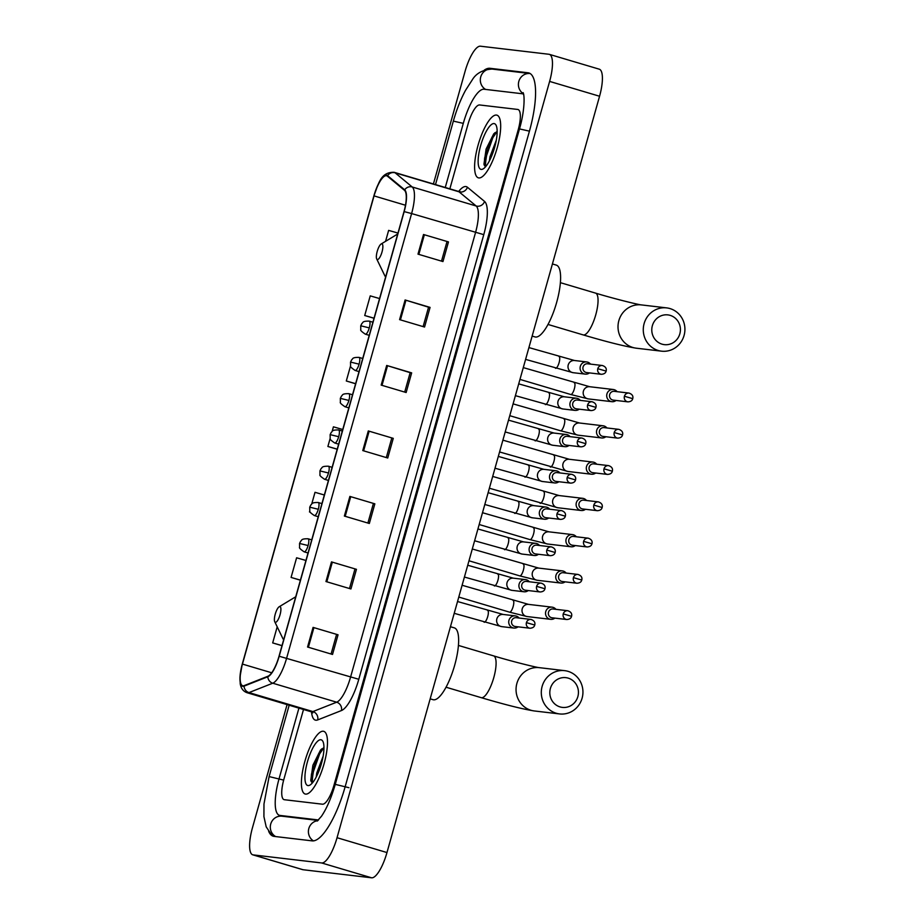 <?xml version="1.0" encoding="UTF-8"?>
<svg xmlns="http://www.w3.org/2000/svg" width="924" height="924" viewBox="0 0 924 924"><rect width="100%" height="100%" fill="white"/><g stroke="black" fill="none" stroke-linecap="round" stroke-linejoin="round"><path stroke-width="1.39" d="M305.613 794.097A32.687 9.552 -73.5 0 0 323.839 764.598A32.687 9.552 -73.5 0 0 323.758 731.334A32.687 9.552 -73.5 0 0 323.273 731.242A32.687 9.552 -73.5 0 0 305.047 760.741A32.687 9.552 -73.5 0 0 305.128 794.005A32.687 9.552 -73.5 0 0 305.613 794.097A32.687 9.552 -73.5 0 0 323.839 764.598A32.687 9.552 -73.5 0 0 323.758 731.334A32.687 9.552 -73.5 0 0 323.273 731.242A32.687 9.552 -73.5 0 0 305.047 760.741A32.687 9.552 -73.5 0 0 305.128 794.005A32.687 9.552 -73.5 0 0 305.613 794.097M478.805 177.928A32.687 9.552 -73.5 0 0 497.031 148.417A32.687 9.552 -73.5 0 0 496.95 115.165A32.687 9.552 -73.5 0 0 496.477 115.061A32.687 9.552 -73.5 0 0 478.251 144.571A32.687 9.552 -73.5 0 0 478.332 177.824A32.687 9.552 -73.5 0 0 478.805 177.928A32.687 9.552 -73.5 0 0 497.031 148.417A32.687 9.552 -73.5 0 0 496.95 115.165A32.687 9.552 -73.5 0 0 496.477 115.061A32.687 9.552 -73.5 0 0 478.251 144.571A32.687 9.552 -73.5 0 0 478.332 177.824A32.687 9.552 -73.5 0 0 478.805 177.928M242.966 685.793A21.795 6.376 106.5 0 1 242.654 685.724A21.795 6.376 106.5 0 1 242.446 664.09L374.047 195.9A21.795 6.376 106.5 0 1 386.671 175.768A21.795 6.376 106.5 0 1 387.375 176.149L404.504 190.332A21.795 6.376 106.5 0 1 404.007 211.596L279.025 656.225A21.795 6.376 106.5 0 1 267.925 676.241L244.179 685.608A21.795 6.376 106.5 0 1 242.966 685.793M242.827 686.313A22.338 6.526 -73.5 0 0 244.052 686.128L267.81 676.761A22.338 6.526 -73.5 0 0 279.187 656.248L404.169 211.608A22.338 6.526 -73.5 0 0 404.677 189.824L387.549 175.641A22.338 6.526 -73.5 0 0 373.885 195.876L242.284 664.067A22.338 6.526 -73.5 0 0 242.827 686.313M312.3 783.009A27.235 7.97 106.5 0 1 319.808 751.593M485.504 166.828A27.235 7.97 106.5 0 1 493 135.424M479.648 104.966A20.432 5.971 -73.5 0 0 468.11 123.897L449.849 188.854L468.11 123.897A20.432 5.971 -73.5 0 1 479.648 104.966L517.729 109.448L479.648 104.966M303.511 709.493L283.864 779.359A20.432 5.971 -73.5 0 0 284.061 799.653A20.432 5.971 -73.5 0 0 284.361 799.71L322.441 804.203A20.432 5.971 -73.5 0 0 333.968 785.261L518.214 129.799A20.432 5.971 -73.5 0 0 518.018 109.506A20.432 5.971 -73.5 0 0 517.729 109.448A20.432 5.971 -73.5 0 1 518.018 109.506A20.432 5.971 -73.5 0 1 518.214 129.799L333.968 785.261A20.432 5.971 -73.5 0 1 322.441 804.203L284.361 799.71A20.432 5.971 -73.5 0 1 284.061 799.653A20.432 5.971 -73.5 0 1 283.864 779.359L303.511 709.493M405.105 299.977L430.076 307.392L424.555 327.038L399.584 319.623L405.105 299.977L405.948 300.231L400.427 319.866M423.515 234.5L448.475 241.915L442.954 261.561L417.994 254.135L423.515 234.5L424.359 234.754L418.838 254.389M349.884 496.419L374.855 503.834L369.334 523.481L344.363 516.066L349.884 496.419L350.727 496.673L345.206 516.308M331.485 561.896L356.456 569.323L350.935 588.958L325.964 581.543L331.485 561.896L332.328 562.15L326.807 581.797M313.074 627.384L338.045 634.8L332.524 654.446L307.553 647.019L313.074 627.384L313.917 627.639L308.397 647.274M386.694 365.454L411.665 372.88L406.144 392.515L381.173 385.1L386.694 365.454L387.537 365.708L382.016 385.354M368.295 430.942L393.266 438.357L387.745 458.004L362.774 450.577L368.295 430.942L369.138 431.196L363.617 450.831M379.568 298.556L370.235 295.865L364.714 315.511L374.024 318.283M397.967 233.067L388.634 230.388L385.562 241.337M309.494 511.954L310.256 512.185L309.494 511.954L309.771 510.972M324.347 494.998L315.015 492.307L311.734 503.973M305.948 560.475L296.604 557.784L291.083 577.431L300.392 580.203M277.2 626.819L272.684 642.919L281.993 645.68M350.554 365.869L346.304 380.988L355.613 383.76M330.157 438.415L327.893 446.477L337.214 449.237M342.758 429.51L333.425 426.83L332.132 431.416M393.266 438.357L369.138 431.196M411.665 372.88L410.152 372.695M404.7 392.088L410.164 372.672L387.537 365.708M338.045 634.8L313.917 627.639M356.456 569.323L332.328 562.15M374.855 503.834L350.727 496.673M448.475 241.915L424.359 234.754M430.076 307.392L428.563 307.218M423.111 326.611L428.563 307.195L405.948 300.231M327.893 446.477L337.237 449.156M291.083 577.431L300.416 580.122M272.684 642.919L282.016 645.599M346.304 380.988L355.636 383.679M364.714 315.511L374.047 318.191M391.753 438.161L386.301 457.576M373.354 503.638L367.891 523.053M354.943 569.115L349.48 588.53M336.532 634.603L331.081 654.019M446.973 241.718L441.51 261.134M523.619 94.294A36.775 10.753 -73.5 0 0 522.672 93.844A36.775 10.753 -73.5 0 0 522.141 93.728L484.061 89.247A36.775 10.753 -73.5 0 0 463.305 123.331L445.264 187.491M298.926 708.131L279.06 778.793A36.775 10.753 -73.5 0 0 279.406 815.314A36.775 10.753 -73.5 0 0 279.937 815.43L318.018 819.911A36.775 10.753 -73.5 0 0 318.526 819.934M287.075 704.608L252.46 827.754A27.235 7.97 -73.5 0 0 252.714 854.804A27.235 7.97 -73.5 0 0 253.118 854.885L321.656 862.958A27.235 7.97 -73.5 0 0 337.041 837.71L549.618 81.416A27.235 7.97 -73.5 0 0 549.364 54.354A27.235 7.97 -73.5 0 0 548.971 54.273L480.422 46.2A27.235 7.97 -73.5 0 0 465.049 71.448L433.414 183.968M252.714 854.804L302.656 869.646A27.235 7.97 -73.5 0 0 303.049 869.727L371.598 877.8A27.235 7.97 -73.5 0 0 386.971 852.552L599.561 96.246A27.235 7.97 -73.5 0 0 599.306 69.196L549.364 54.354M268.676 831.346A58.57 17.117 -73.5 0 0 273.204 836.208A58.57 17.117 -73.5 0 0 274.047 836.382L312.127 840.863A58.57 17.117 -73.5 0 0 345.195 786.59L529.44 131.127A58.57 17.117 -73.5 0 0 528.886 72.95A58.57 17.117 -73.5 0 0 528.031 72.777L489.951 68.295A58.57 17.117 -73.5 0 0 484.361 70.062M316.239 776.992L316.759 773.007L323.123 756.248M308.004 785.585A23.839 6.965 -73.5 0 0 310.025 785.03A23.839 6.965 -73.5 0 0 321.125 764.656A23.839 6.965 -73.5 0 0 322.95 741.522A23.839 6.965 -73.5 0 0 320.882 739.754A23.839 6.965 -73.5 0 0 307.426 761.838A23.839 6.965 -73.5 0 0 308.004 785.585M323.966 747.62L320.547 749.988L312.901 765.245L310.753 780.33L312.093 782.975M312.127 782.998L312.451 774.37L319.635 753.892L323.92 747.631M310.938 781.173L311.457 774.081L318.653 753.603L321.621 748.925M577.858 696.604A14.98 14.31 96.7 0 0 568.179 678.124A14.98 14.31 96.7 0 0 550.392 688.449A14.98 14.31 96.7 0 0 560.083 706.929A14.98 14.31 96.7 0 0 577.858 696.604M542.145 686.359A21.795 20.813 -83.3 0 1 564.679 670.651A21.795 20.813 -83.3 0 1 582.097 698.221A21.795 20.813 -83.3 0 1 559.574 713.929A21.795 20.813 -83.3 0 1 542.145 686.359M279.857 606.583A8.177 2.391 -73.5 0 0 279.163 606.779A8.177 2.391 -73.5 0 0 275.352 613.767A8.177 2.391 -73.5 0 0 274.728 621.69A8.177 2.391 -73.5 0 0 275.433 622.302A8.177 2.391 -73.5 0 0 280.053 614.726A8.177 2.391 -73.5 0 0 279.857 606.583M430.18 698.844L433.033 699.687A37.457 10.949 -73.5 0 0 433.575 699.803A37.457 10.949 -73.5 0 0 454.458 665.996A37.457 10.949 -73.5 0 0 454.365 627.881L450.45 626.726M679.833 333.841A14.98 14.31 96.7 0 0 670.143 315.361A14.98 14.31 96.7 0 0 652.367 325.687A14.98 14.31 96.7 0 0 662.046 344.167A14.98 14.31 96.7 0 0 679.833 333.841M644.12 323.596A21.795 20.813 -83.3 0 1 666.643 307.888A21.795 20.813 -83.3 0 1 684.072 335.458A21.795 20.813 -83.3 0 1 661.549 351.166A21.795 20.813 -83.3 0 1 644.12 323.596M381.82 243.821A8.177 2.391 -73.5 0 0 381.127 244.017A8.177 2.391 -73.5 0 0 377.327 251.005A8.177 2.391 -73.5 0 0 376.692 258.928A8.177 2.391 -73.5 0 0 377.408 259.54A8.177 2.391 -73.5 0 0 382.016 251.963A8.177 2.391 -73.5 0 0 381.82 243.821M532.155 336.082L534.996 336.925A37.457 10.949 -73.5 0 0 535.539 337.041A37.457 10.949 -73.5 0 0 556.421 303.234A37.457 10.949 -73.5 0 0 556.329 265.119L552.425 263.964M555.913 609.32A6.133 5.856 96.7 0 0 545.761 611.572A6.133 5.856 96.7 0 0 554.874 618.121M563.236 613.917A4.424 4.227 96.7 0 1 567.81 610.729L553.095 608.997A4.424 4.227 96.7 0 0 551.385 617.648A4.424 4.227 96.7 0 0 552.055 617.786L566.77 619.519C569.519 619.334 571.113 618.271 571.552 616.32L563.236 613.917A4.424 4.227 96.7 0 0 566.77 619.519M566.112 573.053A6.133 5.856 96.7 0 0 555.959 575.306A6.133 5.856 96.7 0 0 565.072 581.843M573.423 577.639A4.424 4.227 96.7 0 1 578.008 574.451L563.293 572.718A4.424 4.227 96.7 0 0 561.584 581.369A4.424 4.227 96.7 0 0 562.254 581.508L576.969 583.24C579.718 583.056 581.312 581.993 581.75 580.041L573.423 577.639A4.424 4.227 96.7 0 0 576.969 583.24M576.31 536.775A6.133 5.856 96.7 0 0 566.146 539.027A6.133 5.856 96.7 0 0 575.271 545.564M583.622 541.36A4.424 4.227 96.7 0 1 588.195 538.172L573.492 536.44A4.424 4.227 96.7 0 0 571.771 545.091A4.424 4.227 96.7 0 0 572.453 545.229L587.167 546.962C589.905 546.789 591.499 545.714 591.949 543.762L583.622 541.36A4.424 4.227 96.7 0 0 587.167 546.962M586.509 500.496A6.133 5.856 96.7 0 0 576.345 502.748A6.133 5.856 96.7 0 0 585.47 509.286M593.82 505.093A4.424 4.227 96.7 0 1 598.394 501.894L583.691 500.161A4.424 4.227 96.7 0 0 581.97 508.812A4.424 4.227 96.7 0 0 582.651 508.951L597.366 510.695C600.103 510.51 601.697 509.436 602.136 507.495L593.82 505.093A4.424 4.227 96.7 0 0 597.366 510.695M596.696 464.218A6.133 5.856 96.7 0 0 586.544 466.47A6.133 5.856 96.7 0 0 595.668 473.007M604.019 468.815A4.424 4.227 96.7 0 1 608.593 465.615L593.878 463.883A4.424 4.227 96.7 0 0 592.169 472.545A4.424 4.227 96.7 0 0 592.85 472.684L607.553 474.416C610.302 474.231 611.896 473.169 612.335 471.217L604.019 468.815A4.424 4.227 96.7 0 0 607.553 474.416M606.895 427.939A6.133 5.856 96.7 0 0 596.742 430.191A6.133 5.856 96.7 0 0 605.867 436.74M614.217 432.536A4.424 4.227 96.7 0 1 618.791 429.348L604.077 427.616A4.424 4.227 96.7 0 0 602.367 436.267A4.424 4.227 96.7 0 0 603.049 436.405L617.752 438.138C620.501 437.953 622.095 436.89 622.533 434.938L614.217 432.536A4.424 4.227 96.7 0 0 617.752 438.138M617.093 391.672A6.133 5.856 96.7 0 0 606.941 393.924A6.133 5.856 96.7 0 0 616.065 400.462M624.416 396.257A4.424 4.227 96.7 0 1 628.99 393.07L614.275 391.337A4.424 4.227 96.7 0 0 612.566 399.988A4.424 4.227 96.7 0 0 613.236 400.127L627.95 401.859C630.699 401.674 632.293 400.612 632.732 398.66L624.416 396.257A4.424 4.227 96.7 0 0 627.95 401.859M519.103 618.041A6.133 5.856 96.7 0 0 508.835 620.778A6.133 5.856 96.7 0 0 518.064 626.83M526.426 622.637A4.424 4.227 96.7 0 1 531 619.438L516.285 617.706A4.424 4.227 96.7 0 0 514.576 626.356A4.424 4.227 96.7 0 0 515.245 626.495L529.96 628.239C532.709 628.054 534.303 626.98 534.742 625.04L526.426 622.637A4.424 4.227 96.7 0 0 529.96 628.239M529.302 581.762A6.133 5.856 96.7 0 0 519.022 584.511A6.133 5.856 96.7 0 0 528.262 590.552M536.613 586.359A4.424 4.227 96.7 0 1 541.198 583.159L526.484 581.427A4.424 4.227 96.7 0 0 524.774 590.09A4.424 4.227 96.7 0 0 525.444 590.228L540.159 591.961C542.908 591.776 544.502 590.713 544.941 588.761L536.613 586.359A4.424 4.227 96.7 0 0 540.159 591.961M539.5 545.483A6.133 5.856 96.7 0 0 529.221 548.232A6.133 5.856 96.7 0 0 538.461 554.284M546.812 550.08A4.424 4.227 96.7 0 1 551.385 546.893L536.682 545.16A4.424 4.227 96.7 0 0 534.961 553.811A4.424 4.227 96.7 0 0 535.643 553.95L550.357 555.682C553.095 555.497 554.689 554.435 555.139 552.483L546.812 550.08A4.424 4.227 96.7 0 0 550.357 555.682M549.699 509.216A6.133 5.856 96.7 0 0 539.42 511.954A6.133 5.856 96.7 0 0 548.66 518.006M557.01 513.802A4.424 4.227 96.7 0 1 561.584 510.614L546.881 508.881A4.424 4.227 96.7 0 0 545.16 517.532A4.424 4.227 96.7 0 0 545.841 517.671L560.556 519.404C563.293 519.219 564.887 518.156 565.326 516.204L557.01 513.802A4.424 4.227 96.7 0 0 560.556 519.404M559.886 472.938A6.133 5.856 96.7 0 0 549.618 475.675A6.133 5.856 96.7 0 0 558.858 481.727M567.209 477.523A4.424 4.227 96.7 0 1 571.783 474.335L557.068 472.603A4.424 4.227 96.7 0 0 555.359 481.254A4.424 4.227 96.7 0 0 556.04 481.392L570.743 483.125C573.492 482.952 575.086 481.878 575.525 479.926L567.209 477.523A4.424 4.227 96.7 0 0 570.743 483.125M570.085 436.659A6.133 5.856 96.7 0 0 559.817 439.397A6.133 5.856 96.7 0 0 569.057 445.449M577.408 441.245A4.424 4.227 96.7 0 1 581.981 438.057L567.267 436.324A4.424 4.227 96.7 0 0 565.557 444.975A4.424 4.227 96.7 0 0 566.239 445.114L580.942 446.846C583.691 446.673 585.285 445.599 585.724 443.659L577.408 441.245A4.424 4.227 96.7 0 0 580.942 446.846M580.284 400.381A6.133 5.856 96.7 0 0 570.016 403.13A6.133 5.856 96.7 0 0 579.244 409.17M587.606 404.978A4.424 4.227 96.7 0 1 592.18 401.778L577.465 400.046A4.424 4.227 96.7 0 0 575.756 408.708A4.424 4.227 96.7 0 0 576.426 408.847L591.141 410.579C593.889 410.395 595.483 409.332 595.922 407.38L587.606 404.978A4.424 4.227 96.7 0 0 591.141 410.579M590.482 364.102A6.133 5.856 96.7 0 0 580.203 366.851A6.133 5.856 96.7 0 0 589.443 372.903M597.793 368.699A4.424 4.227 96.7 0 1 602.379 365.511L587.664 363.779A4.424 4.227 96.7 0 0 585.955 372.43A4.424 4.227 96.7 0 0 586.625 372.568L601.339 374.301C604.088 374.116 605.682 373.053 606.121 371.102L597.793 368.699A4.424 4.227 96.7 0 0 601.339 374.301M489.431 160.811L489.951 156.826L496.327 140.078M481.196 169.415A23.839 6.965 -73.5 0 0 483.217 168.849A23.839 6.965 -73.5 0 0 494.317 148.475A23.839 6.965 -73.5 0 0 496.142 125.352A23.839 6.965 -73.5 0 0 494.086 123.573A23.839 6.965 -73.5 0 0 480.63 145.669A23.839 6.965 -73.5 0 0 481.196 169.415M497.17 131.451L493.739 133.818L486.105 149.076L483.957 164.16L485.285 166.794M485.331 166.817L485.654 158.2L492.839 137.722L497.112 131.451M484.13 165.003L484.661 157.912L491.845 137.433L494.814 132.756M242.446 664.09L271.691 672.776M458.685 191.441A34.049 9.956 106.5 0 1 465.823 186.544A34.049 9.956 106.5 0 1 467.428 187.249L484.557 201.432A34.049 9.956 106.5 0 1 483.772 234.65L358.789 679.279A34.049 9.956 106.5 0 1 341.453 710.544L317.694 719.923A34.049 9.956 106.5 0 1 311.538 711.919M404.169 211.608L411.607 213.56L286.625 658.2A27.235 7.97 106.5 0 1 272.753 683.206L248.995 692.584A27.235 7.97 106.5 0 1 247.493 692.815A27.235 7.97 106.5 0 1 247.101 692.734L311.018 711.723A27.235 7.97 -73.5 0 0 311.411 711.803A27.235 7.97 -73.5 0 0 312.913 711.572L336.671 702.205A27.235 7.97 -73.5 0 0 350.543 677.188L475.525 232.559A27.235 7.97 -73.5 0 0 476.149 205.983L459.02 191.799A27.235 7.97 -73.5 0 0 458.142 191.314L459.979 191.476M244.052 686.128A6.815 6.353 -111.5 0 0 248.995 692.584L312.913 711.572A6.815 6.353 68.5 0 1 317.694 719.923M358.789 679.279L279.187 656.248M404.677 189.824A6.815 6.468 -50.4 0 1 412.231 186.995A27.235 7.97 106.5 0 1 411.607 213.56L483.772 234.65M341.453 710.544A6.815 6.353 68.5 0 0 336.671 702.205L272.753 683.206A6.815 6.353 -111.5 0 1 267.81 676.761M387.549 175.641A6.815 6.468 -50.4 0 1 395.102 172.8L412.231 186.995L476.149 205.983A6.815 6.468 129.6 0 0 484.557 201.432M247.101 692.734C243.301 691.395 241.002 688.426 240.228 683.806L239.94 677.2L242.284 664.067L373.885 195.888C378.586 183.934 380.492 171.852 394.213 172.326A27.235 7.97 106.5 0 1 395.102 172.8L459.02 191.799A6.815 6.468 129.6 0 0 467.428 187.249M374.047 195.9L405.486 205.243M435.504 184.592L453.349 121.113L463.294 123.366M453.349 121.113C456.618 109.586 460.683 99.318 465.546 90.309L472.176 80.018C476.068 73.377 482.686 69.727 492.03 69.057A10.892 10.407 96.7 0 0 485.654 89.432M492.03 69.057L530.11 73.55A10.892 10.407 96.7 0 0 523.504 93.786M529.429 131.162L519.484 128.91L335.25 784.372C331.254 798.001 326.669 808.615 321.494 816.239L317.221 821.066M348.937 787.698L335.25 784.372M313.409 840.863A10.892 10.407 -83.3 0 1 317.717 820.685M275.641 836.567A10.892 10.407 -83.3 0 1 282.016 816.192L318.006 820.431M274.717 836.463L270.836 833.806L266.193 826.841L263.918 816.597L263.975 804.019L269.103 776.576L282.802 779.902M599.561 96.246L549.618 81.416M386.971 852.552L337.041 837.71M371.598 877.8L321.656 862.958M303.049 869.727L253.118 854.885M492.873 69.161L489.951 68.295M529.695 73.273L528.031 72.777M282.871 816.296L279.937 815.43M458.443 645.437L493.601 655.878A21.795 6.376 106.5 0 1 493.809 677.523A21.795 6.376 106.5 0 1 481.508 697.724A21.795 6.376 106.5 0 1 481.185 697.655C505.105 704.712 522.811 709.147 534.326 710.96L559.574 713.929M493.601 655.878C512.219 661.549 537.433 667.694 539.42 667.671A21.795 20.813 96.7 0 0 516.897 683.379A21.795 20.813 96.7 0 0 534.326 710.96M295.715 596.869A22.523 6.584 -73.5 0 0 294.975 597.227L295.726 596.812M274.728 621.69L282.756 638.334A22.523 6.584 -73.5 0 0 283.703 639.581M560.406 282.675L595.564 293.116A21.795 6.376 106.5 0 1 595.772 314.761A21.795 6.376 106.5 0 1 583.471 334.962A21.795 6.376 106.5 0 1 583.148 334.892C607.068 341.949 624.786 346.385 636.289 348.198L661.549 351.166M595.564 293.116C614.194 298.787 639.396 304.92 641.395 304.908A21.795 20.813 96.7 0 0 618.861 320.616A21.795 20.813 96.7 0 0 636.289 348.198M397.678 234.107A22.523 6.584 -73.5 0 0 396.939 234.465L397.701 234.049M376.692 258.928L384.731 275.571A22.523 6.584 -73.5 0 0 385.678 276.819M308.05 552.991L304.158 551.836A6.815 1.987 -73.5 0 0 304.262 551.859A6.815 1.987 -73.5 0 0 308.108 545.541L299.549 543.462L300.67 541.198C302.102 540.436 300.508 538.657 308.038 538.773A6.815 1.987 -73.5 0 0 307.935 538.761M509.528 612.138A6.133 1.79 -73.5 0 0 509.609 612.173A6.133 1.79 -73.5 0 0 509.702 612.185A6.133 1.79 -73.5 0 0 513.051 606.872A6.133 1.79 -73.5 0 0 513.097 600.415A6.133 1.79 -73.5 0 0 513.005 600.404M552.09 607.16L528.563 604.388A6.133 5.856 96.7 0 0 522.141 609.182A6.133 5.856 96.7 0 0 527.13 616.562L509.609 612.173L458.789 597.066M308.108 545.541A6.815 1.987 -73.5 0 0 308.038 538.773L311.734 539.87M318.249 516.712L314.356 515.557A6.815 1.987 -73.5 0 0 314.46 515.58A6.815 1.987 -73.5 0 0 318.295 509.263L309.736 507.184L310.868 504.92C312.3 504.158 310.707 502.379 318.237 502.506A6.815 1.987 -73.5 0 0 318.133 502.483M519.715 575.86A6.133 1.79 -73.5 0 0 519.808 575.895A6.133 1.79 -73.5 0 0 519.889 575.906A6.133 1.79 -73.5 0 0 523.25 570.605A6.133 1.79 -73.5 0 0 523.296 564.137A6.133 1.79 -73.5 0 0 523.203 564.125M562.289 570.882L538.761 568.11A6.133 5.856 96.7 0 0 532.328 572.903A6.133 5.856 96.7 0 0 537.329 580.284L519.808 575.895L468.988 560.787M318.295 509.263A6.815 1.987 -73.5 0 0 318.237 502.506L321.933 503.603M328.436 480.434L324.555 479.279A6.815 1.987 -73.5 0 0 324.647 479.302A6.815 1.987 -73.5 0 0 328.494 472.984L319.935 470.905L321.055 468.653C322.499 467.879 320.894 466.1 328.436 466.227A6.815 1.987 -73.5 0 0 328.332 466.204M529.914 539.581A6.133 1.79 -73.5 0 0 530.006 539.616A6.133 1.79 -73.5 0 0 530.087 539.639A6.133 1.79 -73.5 0 0 533.448 534.326A6.133 1.79 -73.5 0 0 533.495 527.87A6.133 1.79 -73.5 0 0 533.402 527.847M572.487 534.603L548.96 531.831A6.133 5.856 96.7 0 0 542.527 536.625A6.133 5.856 96.7 0 0 547.528 544.005L530.006 539.616L479.186 524.52M328.494 472.984A6.815 1.987 -73.5 0 0 328.436 466.227L332.132 467.325M338.634 444.155L334.754 443A6.815 1.987 -73.5 0 0 334.846 443.023A6.815 1.987 -73.5 0 0 338.692 436.717L330.134 434.638L331.254 432.374C332.686 431.6 331.092 429.822 338.634 429.949A6.815 1.987 -73.5 0 0 338.531 429.926M540.113 503.303A6.133 1.79 -73.5 0 0 540.193 503.337A6.133 1.79 -73.5 0 0 540.286 503.361A6.133 1.79 -73.5 0 0 543.635 498.048A6.133 1.79 -73.5 0 0 543.693 491.591A6.133 1.79 -73.5 0 0 543.601 491.568M582.686 498.336L559.159 495.564A6.133 5.856 96.7 0 0 552.725 500.346A6.133 5.856 96.7 0 0 557.715 507.738L489.385 488.242M338.692 436.717A6.815 1.987 -73.5 0 0 338.634 429.949L342.319 431.046M348.833 407.888L344.952 406.733A6.815 1.987 -73.5 0 0 345.045 406.745A6.815 1.987 -73.5 0 0 348.891 400.438L340.332 398.359L341.453 396.096C342.885 395.333 341.291 393.555 348.822 393.67A6.815 1.987 -73.5 0 0 348.729 393.647M550.311 467.024A6.133 1.79 -73.5 0 0 550.392 467.059A6.133 1.79 -73.5 0 0 550.485 467.082A6.133 1.79 -73.5 0 0 553.834 461.769A6.133 1.79 -73.5 0 0 553.88 455.313A6.133 1.79 -73.5 0 0 553.799 455.289M592.885 462.058L569.346 459.286A6.133 5.856 96.7 0 0 562.924 464.079A6.133 5.856 96.7 0 0 567.913 471.459L499.572 451.963M348.891 400.438A6.815 1.987 -73.5 0 0 348.822 393.67L352.518 394.767M359.032 371.61L355.139 370.455A6.815 1.987 -73.5 0 0 355.243 370.478A6.815 1.987 -73.5 0 0 359.089 364.16L350.531 362.081L351.651 359.817C353.084 359.055 351.49 357.276 359.02 357.392A6.815 1.987 -73.5 0 0 358.928 357.38M560.51 430.757A6.133 1.79 -73.5 0 0 560.591 430.792A6.133 1.79 -73.5 0 0 560.683 430.803A6.133 1.79 -73.5 0 0 564.033 425.49A6.133 1.79 -73.5 0 0 564.079 419.034A6.133 1.79 -73.5 0 0 563.998 419.022M603.072 425.779L579.544 423.007A6.133 5.856 96.7 0 0 573.123 427.8A6.133 5.856 96.7 0 0 578.112 435.181L560.591 430.792L509.771 415.684M359.089 364.16A6.815 1.987 -73.5 0 0 359.02 357.392L362.716 358.489M369.23 335.331L365.338 334.176A6.815 1.987 -73.5 0 0 365.442 334.199A6.815 1.987 -73.5 0 0 369.288 327.881L360.73 325.802L361.85 323.539C363.282 322.776 361.688 320.998 369.219 321.125A6.815 1.987 -73.5 0 0 369.126 321.102M570.709 394.479A6.133 1.79 -73.5 0 0 570.789 394.513A6.133 1.79 -73.5 0 0 570.882 394.525A6.133 1.79 -73.5 0 0 574.231 389.223A6.133 1.79 -73.5 0 0 574.278 382.755A6.133 1.79 -73.5 0 0 574.185 382.744M613.27 389.501L589.743 386.729A6.133 5.856 96.7 0 0 583.321 391.522A6.133 5.856 96.7 0 0 588.311 398.902L570.789 394.513L519.969 379.406M369.288 327.881A6.815 1.987 -73.5 0 0 369.219 321.125L372.915 322.222M484.095 622.187A6.133 1.79 -73.5 0 0 484.176 622.222A6.133 1.79 -73.5 0 0 484.268 622.245A6.133 1.79 -73.5 0 0 487.618 616.932A6.133 1.79 -73.5 0 0 487.676 610.475A6.133 1.79 -73.5 0 0 487.583 610.452M515.28 615.881L503.141 614.448A6.133 5.856 96.7 0 0 500.762 626.426A6.133 5.856 96.7 0 0 501.697 626.622L454.227 613.328M494.294 585.92A6.133 1.79 -73.5 0 0 494.375 585.943A6.133 1.79 -73.5 0 0 494.467 585.966A6.133 1.79 -73.5 0 0 497.817 580.653A6.133 1.79 -73.5 0 0 497.874 574.197A6.133 1.79 -73.5 0 0 497.782 574.185M525.479 579.602L513.328 578.17A6.133 5.856 96.7 0 0 510.96 590.147A6.133 5.856 96.7 0 0 511.896 590.344L464.414 577.05M504.492 549.641A6.133 1.79 -73.5 0 0 504.573 549.676A6.133 1.79 -73.5 0 0 504.666 549.688A6.133 1.79 -73.5 0 0 508.015 544.375A6.133 1.79 -73.5 0 0 508.061 537.918A6.133 1.79 -73.5 0 0 507.981 537.907M535.677 543.324L523.527 541.891A6.133 5.856 96.7 0 0 521.159 553.869A6.133 5.856 96.7 0 0 522.095 554.065L474.613 540.771M514.691 513.363A6.133 1.79 -73.5 0 0 514.772 513.398A6.133 1.79 -73.5 0 0 514.864 513.409A6.133 1.79 -73.5 0 0 518.214 508.108A6.133 1.79 -73.5 0 0 518.26 501.651A6.133 1.79 -73.5 0 0 518.179 501.628M545.876 507.045L533.726 505.613A6.133 5.856 96.7 0 0 531.358 517.602A6.133 5.856 96.7 0 0 532.293 517.787L484.811 504.492M524.878 477.084A6.133 1.79 -73.5 0 0 524.971 477.119A6.133 1.79 -73.5 0 0 525.063 477.142A6.133 1.79 -73.5 0 0 528.413 471.829A6.133 1.79 -73.5 0 0 528.459 465.373A6.133 1.79 -73.5 0 0 528.366 465.349M556.075 470.766L543.924 469.346A6.133 5.856 96.7 0 0 541.556 481.323A6.133 5.856 96.7 0 0 542.492 481.508L495.01 468.214M535.077 440.806A6.133 1.79 -73.5 0 0 535.169 440.84A6.133 1.79 -73.5 0 0 535.25 440.863A6.133 1.79 -73.5 0 0 538.611 435.551A6.133 1.79 -73.5 0 0 538.657 429.094A6.133 1.79 -73.5 0 0 538.565 429.071M566.262 434.499L554.123 433.067A6.133 5.856 96.7 0 0 551.744 445.045A6.133 5.856 96.7 0 0 552.691 445.241L505.209 431.947M545.276 404.539A6.133 1.79 -73.5 0 0 545.356 404.562A6.133 1.79 -73.5 0 0 545.449 404.585A6.133 1.79 -73.5 0 0 548.798 399.272A6.133 1.79 -73.5 0 0 548.856 392.816A6.133 1.79 -73.5 0 0 548.764 392.804M576.461 398.221L564.321 396.789A6.133 5.856 96.7 0 0 561.942 408.766A6.133 5.856 96.7 0 0 562.889 408.962L515.407 395.668M555.474 368.26A6.133 1.79 -73.5 0 0 555.555 368.295A6.133 1.79 -73.5 0 0 555.647 368.306A6.133 1.79 -73.5 0 0 558.997 362.993A6.133 1.79 -73.5 0 0 559.055 356.537A6.133 1.79 -73.5 0 0 558.962 356.525M586.659 361.942L574.52 360.51A6.133 5.856 96.7 0 0 572.141 372.488A6.133 5.856 96.7 0 0 573.076 372.684L525.594 359.39M394.213 172.326L458.142 191.314M312.786 712.912L311.018 711.723M269.103 776.576L289.166 705.231M523.146 92.643C525.04 96.581 524.174 113.202 519.484 128.91M523.573 94.109L522.672 93.844M282.594 816.262L279.406 815.314M539.42 667.671L564.679 670.651M446.026 687.213L481.185 697.655M279.163 606.779L294.975 597.227M283.633 639.824L282.756 638.334M641.395 304.908L666.643 307.888M547.99 324.451L583.148 334.892M381.127 244.017L396.939 234.465M385.608 277.061L384.731 275.571M304.158 551.836C300.508 549.353 298.995 547.851 299.595 547.331L299.549 543.462M528.563 604.388L462.104 585.262M527.13 616.562L550.658 619.334M567.81 610.729C570.997 611.838 572.245 613.698 571.552 616.32M314.356 515.557C310.707 513.086 309.193 511.584 309.794 511.053L309.736 507.184M538.761 568.11L472.303 548.995M537.329 580.284L560.856 583.056M578.008 574.451C581.196 575.56 582.443 577.419 581.75 580.041M324.555 479.279C320.905 476.807 319.381 475.306 319.993 474.774L319.935 470.905M548.96 531.831L482.501 512.716M547.528 544.005L571.055 546.777M588.195 538.172C591.383 539.281 592.642 541.152 591.949 543.762M334.754 443C331.104 440.529 329.579 439.027 330.191 438.507L330.134 434.638M559.159 495.564L492.7 476.438M557.715 507.738L581.254 510.51M598.394 501.894C601.582 503.002 602.829 504.874 602.136 507.495M344.952 406.733C341.303 404.25 339.778 402.748 340.39 402.229L340.332 398.359M569.346 459.286L502.899 440.159M567.913 471.459L591.441 474.231M608.593 465.615C611.78 466.724 613.028 468.595 612.335 471.217M355.139 370.455C351.501 367.971 349.977 366.47 350.577 365.95L350.531 362.081M579.544 423.007L513.086 403.88M578.112 435.181L601.639 437.953M618.791 429.348C621.979 430.457 623.226 432.317 622.533 434.938M365.338 334.176C361.688 331.704 360.175 330.203 360.776 329.672L360.73 325.802M589.743 386.729L523.284 367.613M588.311 398.902L611.838 401.674M628.99 393.07C632.178 394.178 633.425 396.038 632.732 398.66M503.141 614.448L457.542 601.524M501.697 626.622L513.848 628.054M531 619.438C534.188 620.547 535.435 622.418 534.742 625.04M513.328 578.17L467.74 565.245M511.896 590.344L524.047 591.776M541.198 583.159C544.386 584.268 545.634 586.139 544.941 588.761M523.527 541.891L477.927 528.967M522.095 554.065L534.245 555.497M551.385 546.893C554.573 548.001 555.821 549.861 555.139 552.483M533.726 505.613L488.126 492.688M532.293 517.787L544.444 519.219M561.584 510.614C564.772 511.723 566.019 513.582 565.326 516.204M543.924 469.346L498.325 456.421M542.492 481.508L554.631 482.94M571.783 474.335C574.971 475.444 576.218 477.304 575.525 479.926M554.123 433.067L508.523 420.143M552.691 445.241L564.83 446.673M581.981 438.057C585.169 439.166 586.417 441.037 585.724 443.659M564.321 396.789L518.722 383.864M562.889 408.962L575.028 410.395M592.18 401.778C595.368 402.887 596.615 404.758 595.922 407.38M574.52 360.51L528.921 347.586M573.076 372.684L585.227 374.116M602.379 365.511C605.566 366.62 606.814 368.48 606.121 371.102"/></g></svg>
